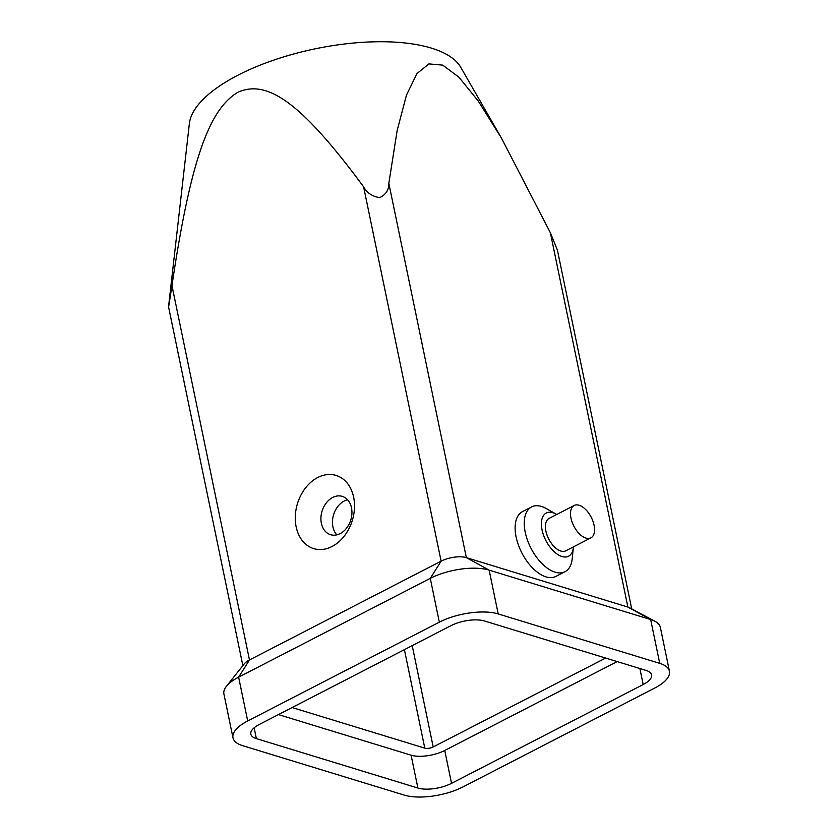 <?xml version="1.0" encoding="UTF-8"?>
<svg xmlns="http://www.w3.org/2000/svg" width="838" height="838" viewBox="0 0 838 838"><rect width="100%" height="100%" fill="white"/><g stroke="black" fill="none" stroke-linecap="round" stroke-linejoin="round"><path stroke-width="1.26" d="M168.836 304.11L168.564 306.938L242.852 665.644M169.81 296.233L168.71 306.415L171.958 285.643C191.263 154.831 210.6 108.479 237.961 92.232C266.117 79.861 299.072 99.251 363.608 186.843C366.918 192.876 372.281 196.469 379.719 197.632C385.962 194.552 389 189.786 388.832 183.313L397.149 130.581L406.44 95.176L416.936 73.597L428.93 63.898L442.778 65.144L458.973 77.264L478.215 101L501.438 138.071L550.367 232.744L557.427 250.164L631.716 608.87M168.752 304.864L189.378 123.521A139.716 54.585 -11.7 0 1 238.023 75.158A139.716 54.585 -11.7 0 1 460.764 67.323L501.438 138.071M332.686 497.468A20.049 15.021 107 0 1 342.292 496.379A20.049 15.021 107 0 1 351.908 513.767A20.049 15.021 107 0 1 340.165 533.607A20.049 15.021 107 0 1 330.56 534.707A20.049 15.021 107 0 1 320.954 517.318A20.049 15.021 107 0 1 332.686 497.468M347.571 499.752A20.049 15.021 -73 0 0 344.219 501.009A20.049 15.021 -73 0 0 333.053 516.784A20.049 15.021 -73 0 0 336.824 534.864M317.749 477.513A38.265 28.681 107 0 1 353.636 497.196A38.265 28.681 107 0 1 332.037 546.502A38.265 28.681 107 0 1 296.139 526.83A38.265 28.681 107 0 1 317.749 477.513M579.121 505.251A18.227 9.742 -117.3 0 1 592.927 521.194A18.227 9.742 -117.3 0 1 590.874 537.87A18.227 9.742 -117.3 0 1 585.93 538.101A18.227 9.742 -117.3 0 1 572.134 522.158A18.227 9.742 -117.3 0 1 574.177 505.482A18.227 9.742 -117.3 0 1 579.121 505.251M590.874 537.87L565.786 550.807A18.227 9.742 -117.3 0 1 560.832 551.037A18.227 9.742 -117.3 0 1 547.036 535.094A18.227 9.742 -117.3 0 1 549.079 518.418L574.177 505.482M556.107 514.123L546.324 508.582A36.443 19.484 62.7 0 0 541.505 506.466A36.443 19.484 62.7 0 0 531.606 506.927A36.443 19.484 62.7 0 0 527.511 540.28A36.443 19.484 62.7 0 0 555.112 572.176A36.443 19.484 62.7 0 0 565.011 571.715A36.443 19.484 62.7 0 0 572.197 558.768L573.36 547.581A24.302 12.989 -117.3 0 1 561.963 556.516A24.302 12.989 -117.3 0 1 542.05 529.909A24.302 12.989 -117.3 0 1 552.891 512.709A24.302 12.989 -117.3 0 1 556.107 514.123A24.302 12.989 -117.3 0 1 556.715 514.48M565.011 571.715L555.877 576.418A36.443 19.484 -117.3 0 1 545.978 576.879A36.443 19.484 -117.3 0 1 518.387 544.983A36.443 19.484 -117.3 0 1 522.483 511.63L531.606 506.927M573.422 546.879A24.302 12.989 -117.3 0 1 573.36 547.581M484.521 620.989L646.056 670.421A24.302 9.49 -11.7 0 1 651.597 674.904A24.302 9.49 -11.7 0 1 643.186 684.531L451.535 783.341A24.302 9.49 -11.7 0 1 417.9 788.045L256.365 738.613A24.302 9.49 -11.7 0 1 250.824 734.13A24.302 9.49 -11.7 0 1 259.235 724.493L450.886 625.693A24.302 9.49 -11.7 0 1 484.521 620.989M278.436 714.594L411.091 755.185A24.302 9.49 168.3 0 0 444.737 750.481L617.177 661.58M292.127 707.544L424.782 748.135A6.076 2.378 168.3 0 0 433.194 746.951L605.644 658.05M669.436 671.207L660.365 627.4A42.518 16.613 168.3 0 0 655.002 621.314L629.736 607.812A18.227 7.123 168.3 0 0 627.882 607.068L466.347 557.637A18.227 7.123 168.3 0 0 441.123 561.167L249.473 659.967A18.227 7.123 168.3 0 0 244.246 663.885L226.417 686.301A42.518 16.613 168.3 0 0 223.914 694.021L232.985 737.828A42.518 16.613 -11.7 0 1 247.702 720.963L439.342 622.163A42.518 16.613 -11.7 0 1 498.212 613.929L659.736 663.361A42.518 16.613 -11.7 0 1 669.436 671.207A42.518 16.613 -11.7 0 1 654.719 688.061L463.079 786.872A42.518 16.613 -11.7 0 1 404.209 795.094L242.674 745.673A42.518 16.613 -11.7 0 1 232.985 737.828M655.002 621.314A42.518 16.613 168.3 0 0 650.665 619.554L489.141 570.133A42.518 16.613 168.3 0 0 430.271 578.356L238.631 677.167A42.518 16.613 168.3 0 0 226.417 686.301M256.365 738.613L254.134 727.813M417.9 788.045L411.091 755.185M451.535 783.341L444.737 750.481M643.186 684.531L639.865 668.525M433.194 746.951L412.212 645.627M424.782 748.135L404.398 649.66M498.212 613.929L489.141 570.133L466.347 557.637L388.832 183.313M659.736 663.361L650.665 619.554L627.882 607.068L550.367 232.744M439.342 622.163L430.271 578.356L441.123 561.167L363.608 186.843M247.702 720.963L238.631 677.167L249.473 659.967L171.958 285.643"/></g></svg>
